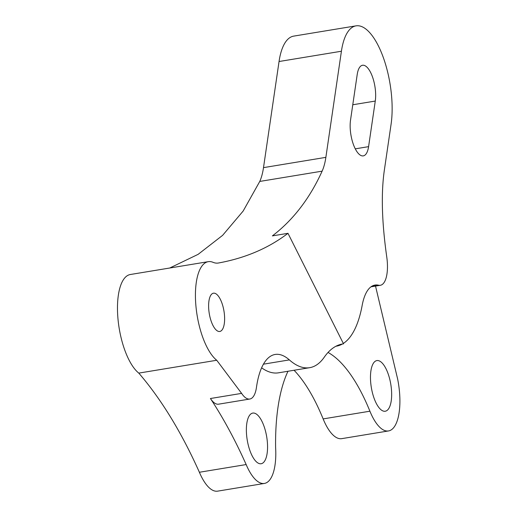 <?xml version="1.0" encoding="UTF-8"?>
<svg xmlns="http://www.w3.org/2000/svg" width="517" height="517" viewBox="0 0 517 517"><rect width="100%" height="100%" fill="white"/><g stroke="black" fill="none" stroke-linecap="round" stroke-linejoin="round"><path stroke-width="0.78" d="M287.982 371.258A143.603 55.183 -99.4 0 0 275.606 447.386A45.645 17.539 -99.4 0 1 264.381 483.44A45.645 17.539 -99.4 0 1 246.163 464.557C235.125 439.915 223.215 417.904 210.425 398.517L241.613 393.379L216.739 360.259A51.345 19.73 -99.4 0 1 196.098 307.764A51.345 19.73 -99.4 0 1 206.503 262.184A51.345 19.73 -99.4 0 1 208.267 261.667A51.345 19.73 -99.4 0 1 213.03 262.313A57.051 21.927 -99.4 0 0 218.316 263.03A57.051 21.927 -99.4 0 0 218.465 263.004C245.336 258.086 268.504 248.186 287.975 233.316L343.521 343.831L341.795 344.115M216.739 360.259L138.789 373.106A51.345 19.73 -99.4 0 1 118.147 320.611A51.345 19.73 -99.4 0 1 128.552 275.031A51.345 19.73 -99.4 0 1 130.31 274.514L208.267 261.667M287.975 233.316L272.381 235.888C293.191 219.99 309.773 198.412 322.123 171.153L259.76 181.435A57.051 21.927 80.6 0 0 263.502 167.631L325.865 157.355L341.414 51.235A62.757 24.118 -99.4 0 1 353.88 26.477A62.757 24.118 -99.4 0 1 356.039 25.85A62.757 24.118 -99.4 0 1 383.446 57.904A62.757 24.118 -99.4 0 1 391.072 124.313L384.389 169.899C381.01 192.977 381.798 222.013 386.761 256.994A28.525 10.96 80.6 0 1 380.338 285.287L370.973 286.825M356.039 25.85L293.675 36.125A62.757 24.118 80.6 0 0 291.517 36.752A62.757 24.118 80.6 0 0 279.051 61.517L263.502 167.631M375.271 101.061A22.819 8.77 80.6 0 0 372.498 76.91A22.819 8.77 80.6 0 0 362.533 65.258A22.819 8.77 80.6 0 0 361.751 65.485A22.819 8.77 80.6 0 0 357.215 74.487L350.532 120.073A22.819 8.77 80.6 0 0 353.305 144.224A22.819 8.77 80.6 0 0 363.27 155.882A22.819 8.77 80.6 0 0 368.589 146.647L375.271 101.061L352.775 104.764M220.436 331.281A19.4 7.458 -99.4 0 1 219.77 331.475A19.4 7.458 -99.4 0 1 209.417 314.426A19.4 7.458 -99.4 0 1 212.797 293.385A19.4 7.458 -99.4 0 1 213.463 293.191A19.4 7.458 -99.4 0 1 223.822 310.239A19.4 7.458 -99.4 0 1 220.436 331.281M328.043 352.458A143.603 55.183 -99.4 0 1 369.913 411.202L323.138 418.912A143.603 55.183 -99.4 0 0 294.057 370.256M263.444 364.175L289.365 359.903A114.108 43.848 80.6 0 0 309.67 367.684A114.108 43.848 80.6 0 0 324.275 357.176A143.603 55.183 -99.4 0 1 337.724 345.395A143.603 55.183 -99.4 0 1 342.655 343.96A143.603 55.183 -99.4 0 1 343.521 343.831M386.121 410.983A25.676 9.868 -99.4 0 1 385.243 411.241A25.676 9.868 -99.4 0 1 371.536 388.681A25.676 9.868 -99.4 0 1 376.008 360.834A25.676 9.868 -99.4 0 1 376.893 360.575A25.676 9.868 -99.4 0 1 390.594 383.136A25.676 9.868 -99.4 0 1 386.121 410.983M262.016 463.484A25.676 9.868 -99.4 0 1 261.137 463.736A25.676 9.868 -99.4 0 1 247.43 441.182A25.676 9.868 -99.4 0 1 251.908 413.329A25.676 9.868 -99.4 0 1 252.787 413.077A25.676 9.868 -99.4 0 1 266.494 435.631A25.676 9.868 -99.4 0 1 262.016 463.484M246.163 464.557L199.388 472.26C181.486 432.302 161.285 399.247 138.789 373.106M264.381 483.44L217.612 491.15A45.645 17.539 -99.4 0 1 199.388 472.26M289.365 359.903A79.876 30.697 80.6 0 0 275.154 354.455A79.876 30.697 80.6 0 0 256.471 387.304A28.525 10.96 80.6 0 1 249.795 399.034L218.613 404.171A28.525 10.96 -99.4 0 1 210.425 398.517M241.613 393.379A28.525 10.96 80.6 0 0 249.795 399.034M375.523 286.075L397.612 378.909A45.645 17.539 -99.4 0 1 388.487 430.945A45.645 17.539 -99.4 0 1 369.913 411.202M388.487 430.945L341.711 438.649A45.645 17.539 -99.4 0 1 323.138 418.912M259.76 181.435L243.164 211.039L222.627 235.338L198.14 254.338L169.712 268.026M371.678 286.347L378.56 285.21A57.051 21.927 80.6 0 0 374.999 285.061A57.051 21.927 80.6 0 0 362.159 305.424A114.108 43.848 80.6 0 1 343.327 343.443M309.67 367.684L278.482 372.822A114.108 43.848 -99.4 0 1 261.621 367.807M335.985 346.216A114.108 43.848 80.6 0 0 336.47 346.144A114.108 43.848 80.6 0 0 342.364 344.025M378.56 285.21A28.525 10.96 80.6 0 0 380.338 285.287M325.865 157.355A57.051 21.927 -99.4 0 1 322.123 171.153M341.414 51.235L279.051 61.517M368.589 146.647L355.276 148.844M336.47 346.144L335.966 346.228"/></g></svg>
